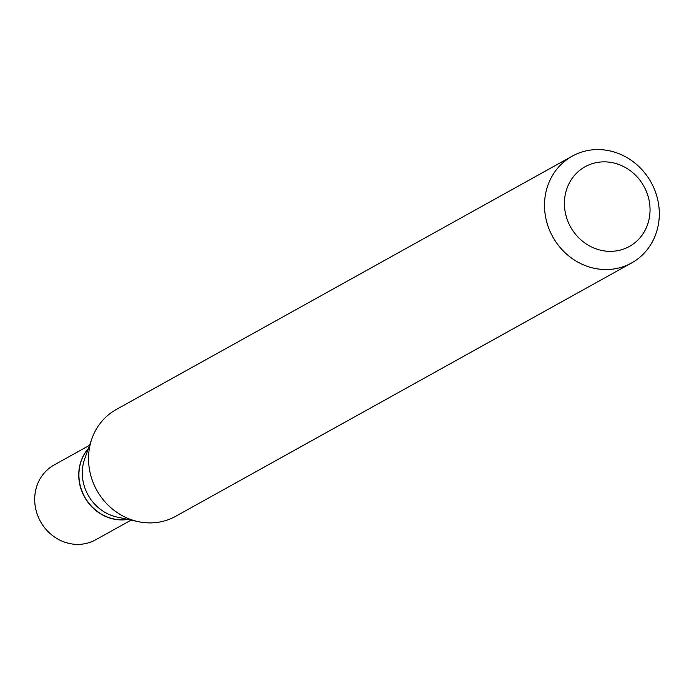 <?xml version="1.0" encoding="UTF-8"?>
<svg xmlns="http://www.w3.org/2000/svg" width="694" height="694" viewBox="0 0 694 694"><rect width="100%" height="100%" fill="white"/><g stroke="black" fill="none" stroke-linecap="round" stroke-linejoin="round"><path stroke-width="1.04" d="M89.543 445.296L54.106 464.989A42.794 39.358 60.9 0 0 34.7 500.027A42.794 39.358 60.9 0 0 55.399 537.59A42.794 39.358 60.9 0 0 95.677 539.793L131.105 520.11M88.45 448.35A42.794 39.358 60.9 0 0 78.743 475.555A42.794 39.358 60.9 0 0 127.948 519.424M88.39 448.524A42.794 39.358 60.9 0 0 78.916 475.459A42.794 39.358 60.9 0 0 127.757 519.381M572.229 156.15L116.245 409.512A61.107 56.205 60.9 0 0 91.972 438.513L84.703 458.855A42.794 39.358 60.9 0 0 82.291 473.586A42.794 39.358 60.9 0 0 117.034 517.056L138.149 521.628A61.107 56.205 60.9 0 0 175.599 516.336L631.583 262.974A61.107 56.205 60.9 0 0 659.3 212.945A61.107 56.205 60.9 0 0 629.744 159.299A61.107 56.205 60.9 0 0 572.229 156.15A61.107 56.205 60.9 0 0 544.512 206.187A61.107 56.205 60.9 0 0 574.068 259.825A61.107 56.205 60.9 0 0 631.583 262.974M650.044 209.128A45.587 41.926 60.9 0 0 606.608 161.928A45.587 41.926 60.9 0 0 564.413 204.088A45.587 41.926 60.9 0 0 607.857 251.28A45.587 41.926 60.9 0 0 650.044 209.128M91.972 438.513A61.107 56.205 60.9 0 0 88.528 459.541A61.107 56.205 60.9 0 0 138.149 521.628"/></g></svg>
